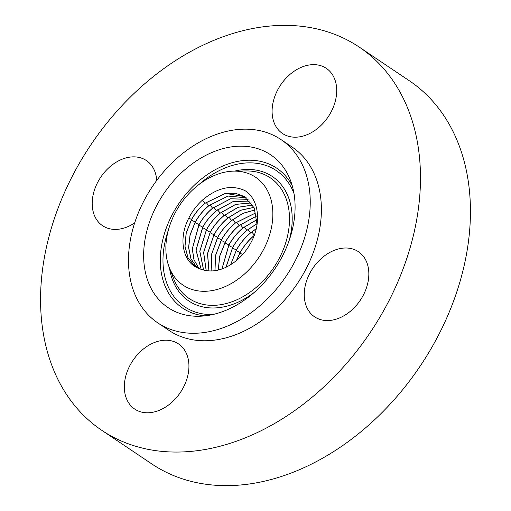 <?xml version="1.0" encoding="UTF-8"?>
<svg xmlns="http://www.w3.org/2000/svg" width="511" height="511" viewBox="0 0 511 511"><rect width="100%" height="100%" fill="white"/><g stroke="black" fill="none" stroke-linecap="round" stroke-linejoin="round"><path stroke-width="0.77" d="M236.504 260.501L240.17 252.632C243.939 245.9 248.71 240.132 254.484 235.316M236.369 260.61L240.093 252.581C243.862 245.868 248.633 240.1 254.408 235.271M230.685 264.73L236.433 250.083C240.176 243.402 244.929 237.653 250.684 232.85L256.203 228.819M230.589 264.787L236.357 250.039C240.1 243.357 244.852 237.615 250.607 232.805L256.228 228.711M226.034 267.285L232.697 247.535C236.421 240.892 241.147 235.175 246.877 230.384L257.078 223.716M225.951 267.323L232.62 247.49C236.35 240.841 241.083 235.124 246.807 230.34L257.084 223.633M221.985 268.958L228.96 244.993C232.671 238.369 237.379 232.684 243.076 227.925L257.014 219.628M221.915 268.984L228.883 244.948C232.594 238.33 237.296 232.646 243 227.88L257.007 219.558M218.344 270.051L219.679 256.35L225.223 242.444C228.909 235.865 233.597 230.199 239.276 225.46L256.605 216.044M218.28 270.064L219.602 256.337L225.147 242.399C228.832 235.82 233.514 230.161 239.199 225.415L256.592 215.981M214.997 270.696L215.553 255.564L221.487 239.895C225.153 233.355 229.816 227.721 235.469 222.994L255.934 212.857M214.939 270.702L215.476 255.551L221.41 239.851C225.076 233.31 229.739 227.676 235.399 222.949L255.915 212.8M211.893 270.977L211.516 254.65L217.75 237.353C221.397 230.838 226.034 225.236 231.668 220.528L243.108 213.317L255.04 209.995M211.835 270.977L211.439 254.631L217.673 237.308C221.327 230.793 225.964 225.185 231.592 220.484L243.064 213.259L255.021 209.944M208.98 270.945L207.562 253.622L214.013 234.805C217.648 228.321 222.266 222.739 227.868 218.069L240.707 210.264L253.961 207.409M208.922 270.945L207.485 253.603L213.937 234.76C217.59 228.257 222.208 222.681 227.791 218.025L240.655 210.206L253.941 207.364M206.227 270.632L203.672 252.498L210.276 232.256C213.911 225.785 218.504 220.235 224.061 215.604L238.247 207.294L252.715 205.077M206.176 270.626L203.595 252.479L210.2 232.218C213.809 225.773 218.408 220.215 223.984 215.559L238.196 207.236L252.69 205.032M203.608 270.051L199.839 251.278L206.54 229.714C210.13 223.301 214.703 217.775 220.26 213.138L235.743 204.394L251.323 202.963M203.563 270.038L199.769 251.259L206.463 229.669C210.066 223.243 214.639 217.718 220.184 213.093L235.699 204.343L251.291 202.924M201.174 269.335L196.058 250.064L202.803 227.165C206.393 220.771 210.941 215.278 216.453 210.673L233.208 201.564L249.783 201.066M201.13 269.323L195.988 250.045L202.726 227.127C206.284 220.765 210.839 215.265 216.383 210.628L233.163 201.513L249.751 201.034M198.926 268.46L194.014 259.754L192.328 248.844L199.066 224.616C202.605 218.286 207.134 212.819 212.653 208.213L230.646 198.792L248.11 199.367M198.881 268.441L193.956 259.741L192.257 248.825L198.99 224.578C202.541 218.235 207.07 212.768 212.576 208.169L230.595 198.741L248.078 199.341M196.831 267.387L190.973 258.828L188.648 247.599L190.13 234.894L195.33 222.074C198.862 215.763 203.372 210.321 208.852 205.748L228.066 196.071L246.302 197.866M196.792 267.362L190.916 258.809L188.578 247.58L190.054 234.868L195.253 222.03C198.792 215.712 203.301 210.27 208.775 205.703L228.015 196.02L246.27 197.84M194.87 266.103L188.029 257.8L185.014 246.321L186.228 233.035L191.593 219.526C195.119 213.24 199.603 207.824 205.045 203.282L225.466 193.414L244.373 196.55M199.258 268.607A42.63 31.075 -56.1 0 0 202.822 269.821C213.349 272.785 224.297 269.91 235.648 261.198C241.345 256.605 246.117 250.997 249.956 244.367C261.734 224.648 259.601 199.795 244.999 190.622C231.432 184.414 217.252 187.575 202.458 200.095C196.831 205.23 192.283 211.228 188.815 218.088C177.796 239.071 182.976 263.191 199.258 268.607L194.844 266.078L187.978 257.787L184.95 246.302L186.151 233.01L191.516 219.487C195.042 213.202 199.526 207.785 204.968 203.237L225.415 193.362L235.482 193.279L244.335 196.531L254.171 207.856L257.046 224.521M195.515 187.307A65.012 47.389 -56.1 0 0 169.243 267.4A65.012 47.389 -56.1 0 0 243.217 275.122A65.012 47.389 -56.1 0 0 272.631 208.795A65.012 47.389 -56.1 0 0 233.929 171.134A65.012 47.389 -56.1 0 0 195.515 187.307M253.13 293.365A92.018 67.082 -56.1 0 0 290.318 180A92.018 67.082 -56.1 0 0 185.602 169.071A92.018 67.082 -56.1 0 0 143.968 262.954A92.018 67.082 -56.1 0 0 198.747 316.258A92.018 67.082 -56.1 0 0 253.13 293.365M129.028 249.553A110.433 80.502 -56.1 0 0 157.771 322.875A110.433 80.502 -56.1 0 0 251.265 312.598A110.433 80.502 -56.1 0 0 309.704 212.883A110.433 80.502 -56.1 0 0 280.961 139.56A110.433 80.502 -56.1 0 0 187.467 149.838A110.433 80.502 -56.1 0 0 129.028 249.553M157.771 322.875L168.924 330.368A110.433 80.502 -56.1 0 0 262.418 320.09A110.433 80.502 -56.1 0 0 320.857 220.375A110.433 80.502 -56.1 0 0 292.113 147.053L280.961 139.56M419.359 200.389A230.838 168.272 -56.1 0 0 359.278 47.121A230.838 168.272 -56.1 0 0 163.833 68.602A230.838 168.272 -56.1 0 0 41.678 277.032A230.838 168.272 -56.1 0 0 101.759 430.3A230.838 168.272 -56.1 0 0 297.204 408.819A230.838 168.272 -56.1 0 0 419.359 200.389M156.73 180.409A39.258 28.616 -56.1 0 0 146.395 160.556A39.258 28.616 -56.1 0 0 128.006 157.445A39.258 28.616 -56.1 0 0 95.091 188.169A39.258 28.616 -56.1 0 0 102.602 225.721A39.258 28.616 -56.1 0 0 120.998 228.832A39.258 28.616 -56.1 0 0 134.668 222.892M124.518 383.02A39.258 28.616 -56.1 0 0 134.738 409.087A39.258 28.616 -56.1 0 0 167.972 405.434A39.258 28.616 -56.1 0 0 188.751 369.99A39.258 28.616 -56.1 0 0 178.531 343.922A39.258 28.616 -56.1 0 0 145.29 347.576A39.258 28.616 -56.1 0 0 124.518 383.02M333.031 319.975A39.258 28.616 -56.1 0 0 365.946 289.252A39.258 28.616 -56.1 0 0 358.435 251.699A39.258 28.616 -56.1 0 0 340.039 248.589A39.258 28.616 -56.1 0 0 307.13 279.313A39.258 28.616 -56.1 0 0 314.642 316.865A39.258 28.616 -56.1 0 0 333.031 319.975M336.519 94.401A39.258 28.616 -56.1 0 0 326.299 68.333A39.258 28.616 -56.1 0 0 293.065 71.987A39.258 28.616 -56.1 0 0 272.286 107.438A39.258 28.616 -56.1 0 0 282.506 133.499A39.258 28.616 -56.1 0 0 315.741 129.845A39.258 28.616 -56.1 0 0 336.519 94.401M101.759 430.3L151.722 463.879A230.838 168.272 -56.1 0 0 347.167 442.398A230.838 168.272 -56.1 0 0 469.322 233.968A230.838 168.272 -56.1 0 0 409.241 80.7L359.278 47.121M242.655 254.516L239.908 253.098M254.286 235.117L251.77 231.975M240.093 252.581L236.171 250.556M250.607 232.805L247.963 229.509M236.357 250.039L232.435 248.007M246.807 230.34L244.162 227.044M232.62 247.49L228.698 245.459M243 227.88L240.362 224.578M228.883 244.948L224.961 242.917M239.199 225.415L236.555 222.119M225.147 242.399L221.225 240.368M235.399 222.949L232.754 219.653M221.41 239.851L217.488 237.826M231.592 220.484L228.954 217.188M217.673 237.308L213.751 235.277M227.791 218.025L225.147 214.722M213.937 234.76L210.015 232.729M223.984 215.559L221.346 212.263M210.2 232.218L206.278 230.186M220.184 213.093L217.545 209.797M206.463 229.669L202.541 227.638M216.383 210.628L213.739 207.332M202.726 227.127L198.805 225.095M212.576 208.169L209.938 204.873M198.99 224.578L195.068 222.547M208.775 205.703L206.137 202.407M195.253 222.03L191.325 219.998M233.929 171.134L245.97 170.949A72.715 53.003 123.9 0 1 289.252 213.068A72.715 53.003 123.9 0 1 256.356 287.252A72.715 53.003 123.9 0 1 173.612 278.616L169.243 267.4M254.223 292.413A74.957 54.639 123.9 0 1 169.524 268.128M199.124 184.394A82.079 59.832 123.9 0 1 200.401 183.277A82.079 59.832 123.9 0 1 294.004 193.56M212.697 314.552A82.079 59.832 123.9 0 1 168.368 230.161M234.715 171.121A74.957 54.639 123.9 0 1 289.2 240.374M204.968 315.855A84.315 61.467 123.9 0 1 160.371 264.008A84.315 61.467 123.9 0 1 198.741 181.201A84.315 61.467 123.9 0 1 292.298 185.915M204.968 203.237L202.458 200.095M191.516 219.487L188.815 218.088"/></g></svg>
